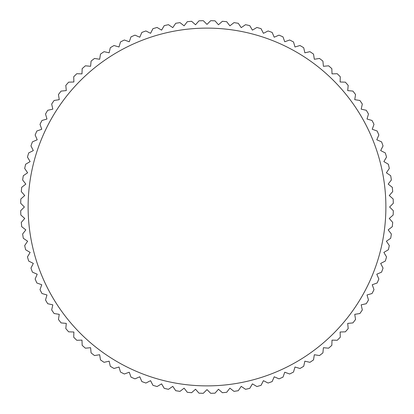 <?xml version="1.0" encoding="UTF-8"?>
<svg xmlns="http://www.w3.org/2000/svg" width="414" height="414" viewBox="0 0 414 414"><rect width="100%" height="100%" fill="white"/><g stroke="black" fill="none" stroke-linecap="round" stroke-linejoin="round"><path stroke-width="0.62" d="M207 24.39L203.31 20.7A186.336 186.336 0 0 0 198.984 20.835L195.532 24.752L191.62 21.3A186.336 186.336 0 0 0 187.309 21.704L184.111 25.828L179.992 22.63A186.336 186.336 0 0 0 175.717 23.308L172.783 27.624L168.467 24.69A186.336 186.336 0 0 0 164.244 25.637L161.584 30.129L157.092 27.469A186.336 186.336 0 0 0 152.942 28.68L150.572 33.327L145.919 30.957A186.336 186.336 0 0 0 141.852 32.427L139.777 37.213L134.99 35.143A186.336 186.336 0 0 0 131.015 36.862L129.251 41.767L124.34 40.003A186.336 186.336 0 0 0 120.484 41.964L119.025 46.979L114.016 45.519A186.336 186.336 0 0 0 110.29 47.724L109.151 52.816L104.059 51.678A186.336 186.336 0 0 0 100.483 54.11L99.665 59.264L94.511 58.452A186.336 186.336 0 0 0 91.09 61.101L90.599 66.297L85.403 65.805A186.336 186.336 0 0 0 82.158 68.667L81.993 73.883L76.776 73.718A186.336 186.336 0 0 0 73.718 76.776L73.883 81.993L68.667 82.158A186.336 186.336 0 0 0 65.805 85.403L66.297 90.599L61.101 91.09A186.336 186.336 0 0 0 58.452 94.511L59.264 99.665L54.11 100.483A186.336 186.336 0 0 0 51.678 104.059L52.816 109.151L47.724 110.29A186.336 186.336 0 0 0 45.519 114.016L46.979 119.025L41.964 120.484A186.336 186.336 0 0 0 40.003 124.34L41.767 129.251L36.862 131.015A186.336 186.336 0 0 0 35.143 134.99L37.213 139.777L32.427 141.852A186.336 186.336 0 0 0 30.957 145.919L33.327 150.572L28.68 152.942A186.336 186.336 0 0 0 27.469 157.092L30.129 161.584L25.637 164.244A186.336 186.336 0 0 0 24.69 168.467L27.624 172.783L23.308 175.717A186.336 186.336 0 0 0 22.63 179.992L25.828 184.111L21.704 187.309A186.336 186.336 0 0 0 21.3 191.62L24.752 195.532L20.835 198.984A186.336 186.336 0 0 0 20.7 203.31L24.39 207L20.7 210.69A186.336 186.336 0 0 0 20.835 215.016L24.752 218.468L21.3 222.38A186.336 186.336 0 0 0 21.704 226.691L25.828 229.889L22.63 234.008A186.336 186.336 0 0 0 23.308 238.283L27.624 241.217L24.69 245.533A186.336 186.336 0 0 0 25.637 249.756L30.129 252.416L27.469 256.908A186.336 186.336 0 0 0 28.68 261.058L33.327 263.428L30.957 268.081A186.336 186.336 0 0 0 32.427 272.148L37.213 274.223L35.143 279.01A186.336 186.336 0 0 0 36.862 282.985L41.767 284.749L40.003 289.66A186.336 186.336 0 0 0 41.964 293.516L46.979 294.975L45.519 299.984A186.336 186.336 0 0 0 47.724 303.71L52.816 304.849L51.678 309.941A186.336 186.336 0 0 0 54.11 313.517L59.264 314.335L58.452 319.489A186.336 186.336 0 0 0 61.101 322.91L66.297 323.401L65.805 328.597A186.336 186.336 0 0 0 68.667 331.842L73.883 332.007L73.718 337.224A186.336 186.336 0 0 0 76.776 340.282L81.993 340.117L82.158 345.333A186.336 186.336 0 0 0 85.403 348.195L90.599 347.703L91.09 352.899A186.336 186.336 0 0 0 94.511 355.548L99.665 354.736L100.483 359.89A186.336 186.336 0 0 0 104.059 362.322L109.151 361.184L110.29 366.276A186.336 186.336 0 0 0 114.016 368.481L119.025 367.021L120.484 372.036A186.336 186.336 0 0 0 124.34 373.997L129.251 372.233L131.015 377.138A186.336 186.336 0 0 0 134.99 378.857L139.777 376.787L141.852 381.573A186.336 186.336 0 0 0 145.919 383.043L150.572 380.673L152.942 385.32A186.336 186.336 0 0 0 157.092 386.531L161.584 383.871L164.244 388.363A186.336 186.336 0 0 0 168.467 389.31L172.783 386.376L175.717 390.692A186.336 186.336 0 0 0 179.992 391.37L184.111 388.172L187.309 392.296A186.336 186.336 0 0 0 191.62 392.7L195.532 389.248L198.984 393.165A186.336 186.336 0 0 0 203.31 393.3L207 389.61L210.69 393.3A186.336 186.336 0 0 0 215.016 393.165L218.468 389.248L222.38 392.7A186.336 186.336 0 0 0 226.691 392.296L229.889 388.172L234.008 391.37A186.336 186.336 0 0 0 238.283 390.692L241.217 386.376L245.533 389.31A186.336 186.336 0 0 0 249.756 388.363L252.416 383.871L256.908 386.531A186.336 186.336 0 0 0 261.058 385.32L263.428 380.673L268.081 383.043A186.336 186.336 0 0 0 272.148 381.573L274.223 376.787L279.01 378.857A186.336 186.336 0 0 0 282.985 377.138L284.749 372.233L289.66 373.997A186.336 186.336 0 0 0 293.516 372.036L294.975 367.021L299.984 368.481A186.336 186.336 0 0 0 303.71 366.276L304.849 361.184L309.941 362.322A186.336 186.336 0 0 0 313.517 359.89L314.335 354.736L319.489 355.548A186.336 186.336 0 0 0 322.91 352.899L323.401 347.703L328.597 348.195A186.336 186.336 0 0 0 331.842 345.333L332.007 340.117L337.224 340.282A186.336 186.336 0 0 0 340.282 337.224L340.117 332.007L345.333 331.842A186.336 186.336 0 0 0 348.195 328.597L347.703 323.401L352.899 322.91A186.336 186.336 0 0 0 355.548 319.489L354.736 314.335L359.89 313.517A186.336 186.336 0 0 0 362.322 309.941L361.184 304.849L366.276 303.71A186.336 186.336 0 0 0 368.481 299.984L367.021 294.975L372.036 293.516A186.336 186.336 0 0 0 373.997 289.66L372.233 284.749L377.138 282.985A186.336 186.336 0 0 0 378.857 279.01L376.787 274.223L381.573 272.148A186.336 186.336 0 0 0 383.043 268.081L380.673 263.428L385.32 261.058A186.336 186.336 0 0 0 386.531 256.908L383.871 252.416L388.363 249.756A186.336 186.336 0 0 0 389.31 245.533L386.376 241.217L390.692 238.283A186.336 186.336 0 0 0 391.37 234.008L388.172 229.889L392.296 226.691A186.336 186.336 0 0 0 392.7 222.38L389.248 218.468L393.165 215.016A186.336 186.336 0 0 0 393.3 210.69L389.61 207L393.3 203.31A186.336 186.336 0 0 0 393.165 198.984L389.248 195.532L392.7 191.62A186.336 186.336 0 0 0 392.296 187.309L388.172 184.111L391.37 179.992A186.336 186.336 0 0 0 390.692 175.717L386.376 172.783L389.31 168.467A186.336 186.336 0 0 0 388.363 164.244L383.871 161.584L386.531 157.092A186.336 186.336 0 0 0 385.32 152.942L380.673 150.572L383.043 145.919A186.336 186.336 0 0 0 381.573 141.852L376.787 139.777L378.857 134.99A186.336 186.336 0 0 0 377.138 131.015L372.233 129.251L373.997 124.34A186.336 186.336 0 0 0 372.036 120.484L367.021 119.025L368.481 114.016A186.336 186.336 0 0 0 366.276 110.29L361.184 109.151L362.322 104.059A186.336 186.336 0 0 0 359.89 100.483L354.736 99.665L355.548 94.511A186.336 186.336 0 0 0 352.899 91.09L347.703 90.599L348.195 85.403A186.336 186.336 0 0 0 345.333 82.158L340.117 81.993L340.282 76.776A186.336 186.336 0 0 0 337.224 73.718L332.007 73.883L331.842 68.667A186.336 186.336 0 0 0 328.597 65.805L323.401 66.297L322.91 61.101A186.336 186.336 0 0 0 319.489 58.452L314.335 59.264L313.517 54.11A186.336 186.336 0 0 0 309.941 51.678L304.849 52.816L303.71 47.724A186.336 186.336 0 0 0 299.984 45.519L294.975 46.979L293.516 41.964A186.336 186.336 0 0 0 289.66 40.003L284.749 41.767L282.985 36.862A186.336 186.336 0 0 0 279.01 35.143L274.223 37.213L272.148 32.427A186.336 186.336 0 0 0 268.081 30.957L263.428 33.327L261.058 28.68A186.336 186.336 0 0 0 256.908 27.469L252.416 30.129L249.756 25.637A186.336 186.336 0 0 0 245.533 24.69L241.217 27.624L238.283 23.308A186.336 186.336 0 0 0 234.008 22.63L229.889 25.828L226.691 21.704A186.336 186.336 0 0 0 222.38 21.3L218.468 24.752L215.016 20.835A186.336 186.336 0 0 0 210.69 20.7L207 24.39M207 28.116A178.884 178.884 0 0 0 28.116 207A178.884 178.884 0 0 0 207 385.884A178.884 178.884 0 0 0 385.884 207A178.884 178.884 0 0 0 207 28.116"/></g></svg>
